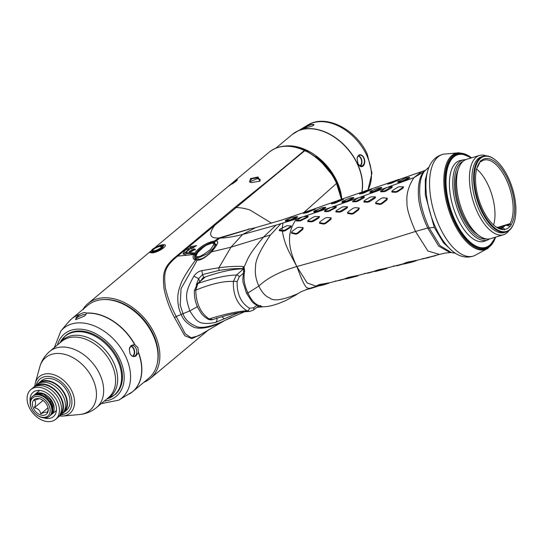 <?xml version="1.0" encoding="UTF-8"?>
<svg xmlns="http://www.w3.org/2000/svg" width="543" height="543" viewBox="0 0 543 543"><rect width="100%" height="100%" fill="white"/><g stroke="black" fill="none" stroke-linecap="round" stroke-linejoin="round"><path stroke-width="0.81" d="M315.89 156.581A47.031 32.79 50.1 0 1 335.377 179.699M284.817 146.074A47.519 33.13 50.1 0 1 336.904 181.267A47.519 33.13 50.1 0 1 341.69 197.924M358 163.586L357.056 158.217L358.631 155.142C360.708 154.171 362.493 155.067 363.986 157.837C365.154 160.796 364.998 163.416 363.518 165.683C361.462 167.522 359.615 166.823 358 163.586L358.299 164.176M304.318 127.422L310.942 124.462L314.017 124.775L313.087 125.711L302.37 128.969L304.318 127.422M357.029 158.508A5.484 3.672 -101 0 1 358.455 155.678A5.484 3.672 79 0 1 359.636 155.108A5.484 3.672 79 0 1 364.048 158.848A5.484 3.672 79 0 1 362.921 165.296A5.484 3.672 -101 0 1 361.74 165.866A5.484 3.672 -101 0 1 358.095 163.782M304.005 128.82A5.484 1.412 155.1 0 1 304.922 127.809A5.484 1.412 -24.9 0 1 310.223 124.985A5.484 1.412 -24.9 0 1 313.888 124.72A5.484 1.412 -24.9 0 1 313.922 124.951M341.873 199.159L341.262 195.629L336.904 182.767A2.437 0.624 155.1 0 1 336.904 182.767L333.891 177.025L318.802 158.936L305.268 150.248A2.437 0.984 -65.3 0 0 305.2 150.207L305.2 150.207A2.437 0.984 -65.3 0 0 304.379 150.465A48.734 33.978 -129.9 0 0 269.206 152.142L232.418 182.882L235.73 180.351L237.447 179.794L227.558 186.941L154.45 248.029M333.497 176.353C329.696 169.911 324.965 164.251 319.304 159.364A47.479 33.103 -129.9 0 1 333.497 176.353L336.904 182.767A2.437 0.624 155.1 0 1 336.511 183.412L303.937 212.442M319.304 159.364L306.211 150.669L304.379 150.465C284.254 167.678 264.76 183.378 234.861 207.426L176.733 255.943C162.221 267.645 162.859 274.588 163.966 288.503C166.124 298.894 169.633 308.58 174.479 317.56L184.763 335.723L191.944 338.656L200.862 334.413M83.473 309.517L83.283 308.811A48.734 33.978 50.1 0 1 87.912 303.625A48.734 33.978 50.1 0 1 154.701 334.088A48.734 33.978 -129.9 0 1 150.411 378.423A48.734 33.978 -129.9 0 1 143.841 382.326M149.868 252.468L152.393 252.923C160.735 251.66 170.672 243.386 162.079 244.825L161.101 245.117M227.66 186.867L232.418 182.882M251.402 182.591L249.739 182.048L250.466 178.572L258.108 176.991L259.927 181.131L251.402 182.591M157.219 363.681A46.807 32.634 -129.9 0 0 153.282 334.379A46.807 32.634 50.1 0 0 103.632 299.546M150.133 329.54A47.275 32.96 -129.9 0 0 150.119 329.52A47.275 32.96 -129.9 0 0 135.988 312.605A47.275 32.96 -129.9 0 0 135.967 312.585M131.006 392.928A47.519 33.13 -129.9 0 0 132.655 391.673L148.796 378.186A47.519 33.13 -129.9 0 0 152.977 334.963A47.519 33.13 -129.9 0 0 150.146 329.567A47.519 33.13 -129.9 0 0 135.947 312.571A47.519 33.13 -129.9 0 0 87.857 305.261L71.724 318.748A47.519 33.13 50.1 0 1 79.672 314.377C83.147 312.537 85.326 312.11 86.208 313.101L86.086 314.159L84.837 315.877L75.83 319.637L76.142 317.574L79.672 314.377M137.895 347.561L138.513 352.407L135.791 356.12C133.32 357.165 131.399 356.296 130.021 353.534L129.322 349.169L130.938 345.667L134.562 344.466L137.895 347.561M129.315 349.217A5.484 3.672 79 0 1 130.782 346.156A5.484 3.672 -101 0 1 131.963 345.579A5.484 3.672 -101 0 1 136.374 349.325A5.484 3.672 -101 0 1 135.241 355.767A5.484 3.672 79 0 1 134.06 356.344A5.484 3.672 79 0 1 130.239 353.968M130.259 354.002L130.021 353.534M75.952 319.671A5.484 1.412 -24.9 0 1 75.715 319.454A5.484 1.412 -24.9 0 1 76.685 317.926A5.484 1.412 155.1 0 1 81.993 315.103A5.484 1.412 155.1 0 1 85.658 314.838A5.484 1.412 155.1 0 1 85.679 314.892M65.622 335.588A38.499 26.845 50.1 0 1 118.388 359.656A38.499 26.845 50.1 0 1 114.994 394.68L108.003 398.582A38.336 26.722 -129.9 0 0 117.573 360.26A38.336 26.722 50.1 0 0 88.38 333.287A38.336 26.722 50.1 0 0 60.538 341.778L65.622 335.588M41.424 380.738A19.372 13.507 50.1 0 1 67.977 392.847A19.372 13.507 50.1 0 1 66.266 410.467L63.721 412.599A19.372 13.507 -129.9 0 0 65.425 394.971A19.372 13.507 50.1 0 0 38.879 382.869L41.424 380.738M37.929 383.779A19.372 13.507 50.1 0 1 38.879 382.869M62.655 413.366A19.372 13.507 -129.9 0 0 63.721 412.599M39.944 382.822A18.761 13.08 50.1 0 1 64.984 395.06A18.761 13.08 -129.9 0 1 63.952 411.56M36.87 384.546A19.372 13.507 50.1 0 1 63.416 396.655A19.372 13.507 -129.9 0 1 61.712 414.275L59.703 415.958A19.372 13.507 -129.9 0 0 61.407 398.331A19.372 13.507 50.1 0 0 34.854 386.229L36.87 384.546M33.91 387.139A19.372 13.507 50.1 0 1 34.854 386.229M58.637 416.725A19.372 13.507 -129.9 0 0 59.703 415.958M35.919 386.182A18.761 13.08 50.1 0 1 60.959 398.419A18.761 13.08 -129.9 0 1 59.934 414.92M32.845 387.906A19.372 13.507 50.1 0 1 59.397 400.015A19.372 13.507 -129.9 0 1 57.687 417.635L55.678 419.318A19.372 13.507 -129.9 0 0 57.382 401.698A19.372 13.507 50.1 0 0 30.836 389.589L32.845 387.906M55.678 419.318A19.372 13.507 -129.9 0 1 29.132 407.209A19.372 13.507 50.1 0 1 30.836 389.589M43.935 417.906A15.842 11.043 -129.9 0 0 53.411 416.61A15.842 11.043 -129.9 0 0 54.809 402.2A15.842 11.043 -129.9 0 0 33.103 392.297A15.842 11.043 -129.9 0 0 30.143 401.399M55.515 411.194A15.842 11.043 -129.9 0 0 56.323 411.234M38.797 391.191A15.842 11.043 50.1 0 1 38.906 390.39M56.431 410.433L51.619 414.458A13.039 9.088 50.1 0 0 52.766 402.594A13.039 9.088 -129.9 0 0 34.895 394.449A13.039 9.088 -129.9 0 0 34.643 394.673M50.513 415.334L52.8 412.755L52.997 404.888M49.576 401.548L51.232 400.666L43.752 394.191L38.071 393.295L33.836 395.379M35.926 414.166L36.143 414.357A13.039 9.088 -129.9 0 0 49.338 416.359L50.01 415.802A13.039 9.088 50.1 0 0 51.157 403.938A13.039 9.088 -129.9 0 0 33.286 395.793L32.621 396.356A13.039 9.088 -129.9 0 0 31.474 408.214A13.039 9.088 -129.9 0 0 32.247 409.693L32.39 409.938A11.817 8.24 -129.9 0 0 35.926 414.166A11.817 8.24 -129.9 0 0 47.458 416.311A11.817 8.24 -129.9 0 0 48.924 405.234A11.817 8.24 -129.9 0 0 35.499 396.56A11.817 8.24 -129.9 0 0 31.691 408.601A11.817 8.24 -129.9 0 0 32.39 409.938M49.338 416.359A13.039 9.088 -129.9 0 0 50.485 404.501A13.039 9.088 -129.9 0 0 32.621 396.356M47.241 405.567A9.502 6.625 -129.9 0 0 38.119 398.494A9.502 6.625 -129.9 0 0 33.381 408.268A9.502 6.625 -129.9 0 0 41.92 415.273A9.502 6.625 -129.9 0 0 48.205 410.569A9.502 6.625 -129.9 0 0 47.241 405.567M39.225 398.664L34.447 400.32C35.974 401.481 35.94 403.951 34.338 407.732C38.037 408.479 40.168 410.522 40.739 413.881C44.478 412.151 46.65 411.723 47.255 412.612L48.239 409.571M40.739 413.881L48.015 407.807M34.338 407.732L43.04 400.462M224.279 320.73L224.042 320.906C211.668 327.327 201.724 329.506 194.231 327.443C187.315 324.062 182.984 319.718 181.247 314.417L176.265 316.528C171.357 307.562 167.706 297.931 165.303 287.641C164.067 273.862 163.205 267.78 177.609 256.12L304.786 150.71C311.587 153.112 329.072 165.893 336.511 183.412L341.432 199.315M234.861 207.426A2.437 1.683 51.2 0 0 235.655 207.63C239.029 207.453 243.298 208.084 248.47 209.517L249.916 209.978L271.609 223.221M224.042 320.906L198.534 335.805L191.136 337.753L185.299 333.843L176.265 316.528L174.479 317.56M183.005 313.684L181.247 314.417C178.613 309.293 177.493 303.103 177.88 295.84C178.09 292.338 179.176 288.15 181.131 283.263C182.699 278.735 189.969 267.088 195.751 259.961C193.24 259.669 192.521 257.85 193.586 254.504L194.862 254.735L195.276 253.975C200.727 246.21 211.967 241.866 213.786 242.253L214.214 241.16L219.06 237.909L250.024 228.847M194.034 253.791L193.518 252.814L185.53 252.665L191.061 248.199L191.421 248.87L196.559 245.585L190.267 246.739L190.627 247.391L184.932 250.438L183.093 253.846L186.88 255.21L190.559 254.837L194 253.798M195.276 253.975A1.948 1.568 31.8 0 0 194.014 253.751C201.08 244.689 210.908 241.452 214.214 241.16M214.39 224.402A2.437 1.697 50.3 0 0 215.286 224.592C208.132 234.04 209.34 238.506 218.924 237.997M194.021 248.823L189.168 251.599L190.478 252.02L195.358 249.325L194.021 248.823L194.265 249.746L189.622 251.918M424.477 171.208L428.841 167.258L424.477 171.208C420.581 176.543 419.053 184.83 419.909 196.071C420.479 205.349 424.857 218.931 429.092 227.755L440.013 245.64L451.538 252.631L455.346 253.221L453.996 252.529L455.604 253.405M457.287 254.375L453.996 252.529L443.495 242.802L434.271 227.442L425.298 194.91L425.305 179.855L428.427 168.113L430.144 164.746A51.558 24.028 73.1 0 0 435.676 227.639A51.558 24.028 -106.9 0 0 457.287 254.375C462.996 257.477 468.738 257.898 474.514 255.638A53.105 24.747 -106.9 0 1 439.64 226.913A53.105 24.747 73.1 0 1 443.774 154.144C437.712 155.468 433.171 159.004 430.144 164.746M450.826 252.57L450.12 252.604L438.635 246.094L427.701 228.026C423.404 219.06 419.006 205.77 418.524 197.014C417.73 186.059 419.284 177.771 423.194 172.151L425.468 170.183M434.271 227.442L427.701 228.026L415.517 231.454C409.354 217.41 406.51 207.636 406.972 202.139C406.225 194.177 408.546 186.011 413.936 177.649L420.927 172.212M238.981 312.612L215.381 322.467C198.046 325.698 196.559 320.933 189.806 310.908C186.263 298.684 183.453 294.279 193.892 276.183C196.064 273.081 198.731 271.228 201.908 270.631L218.91 267.726C228.854 266.498 236.924 266.09 243.115 266.491L244.078 267.108C248.165 258.461 247.818 255.481 263.946 236.639L276.041 225.155L296.553 218.829C289.351 229.085 285.034 242.022 296.824 266.532C334.305 256.113 370.245 245.789 415.517 231.454L427.938 251.029L439.538 254.429L416.325 260.47M450.12 252.604L445.206 253.065L439.667 254.395M291.258 225.983L290.722 225.915L291.306 225.99L290.715 227.279L285.394 230.632L283.48 231.23L282.367 231.087L282.095 230.361L285.041 230.076L290.383 226.723L290.722 225.915L286.853 225.712L279.876 229.248L279.156 230.212L279.448 230.714L282.367 231.087C283.527 238.635 285.998 246.027 289.772 253.255L296.824 266.532C280.283 271.344 267.624 277.84 258.835 286.032L248.008 292.962C251.382 300.659 255.624 305.01 260.742 306.014L262.513 306.829L256.873 307.358M261.326 306.571L263.219 306.822M261.862 306.87L260.185 305.777M224.34 318.958L222.026 316.671M224.435 315.985L217.77 317.96M197.598 306.496L190.301 310.705L183.011 313.684C184.837 319.488 189.656 323.886 197.462 326.893C206.082 329.099 220.75 322.461 225.189 320.295L225.236 320.268M244.418 311.818L225.189 320.295M201.908 270.631L202.498 274.595L218.972 270.441L218.91 267.726L230.965 247.18L242.572 234.508L255.38 227.721L250.839 228.691L220.159 238.024L215.544 241.126L214.437 242.449L213.786 242.253M215.544 241.126C219.433 240.515 218.11 244.099 211.566 251.871L211.39 252.054C204.969 257.939 200.252 260.62 197.245 260.104L181.023 288.74L180.222 305.152L183.011 313.684M195.751 259.961L197.733 259.744M196.729 259.608L197.014 259.669C194.672 259.527 193.953 257.884 194.862 254.735L196.586 259.574M190.559 254.837L193.593 254.504L193.973 253.812L195.242 254.036M213.935 242.456L208.79 243.882M205.071 245.741L195.08 254.83L195.935 255.597M297.74 293.722L300.924 291.822L297.74 293.722C282.91 300.055 273.57 301.474 269.708 297.992C265.418 296.295 261.794 292.31 258.835 286.032C255.821 279.401 254.742 273.014 255.59 266.878C255.169 260.647 260.131 250.018 270.475 234.976L230.965 247.18L211.566 251.871A1.948 1.113 -135.5 0 0 210.928 252.088C214.716 247.751 216.399 245.572 215.971 245.565L214.437 242.449L215.938 245.646M193.518 252.814L193.729 253.751L185.699 253.567L185.53 252.665M191.088 248.246L190.627 247.391M188.923 249.162L183.391 254.233M190.267 246.739L190.749 247.622L194.414 246.956M191.061 248.199L191.482 248.972M296.553 218.829L302.193 217.024M304.243 216.358L330.382 207.616M332.479 206.897L358.38 197.795M360.525 197.028L386.277 187.729M388.469 186.935L413.936 177.649L423.275 172.05M276.041 225.155L242.572 234.508C232.798 236.911 225.325 238.078 220.159 238.024M313.779 212.089L313.766 211.356L313.779 212.089L319.304 211.105L324.904 208.349L325.848 207.514L325.223 207.311L321.551 207.793L314.37 210.928L313.915 211.431L319.046 210.569L325.108 207.311M341.927 202.471L341.9 201.738L341.927 202.471L347.411 201.405L352.977 198.582L353.921 197.733L353.181 197.537L349.638 198.059L342.504 201.297L342.049 201.813L347.147 200.876L353.181 197.537M285.394 220.458L285.394 221.191L290.967 220.315L296.621 217.675L297.584 216.867L296.96 216.65M369.919 192.534L369.898 191.801L369.919 192.534L375.383 191.407L380.935 188.557L381.885 187.722L381.254 187.525L377.623 188.095L370.496 191.36L370.041 191.869L373.618 191.421L381.145 187.525M397.836 182.428L397.965 181.762L401.521 181.281L408.594 177.9L409.062 177.412L405.573 178.043L397.822 181.701L397.836 182.428L403.279 181.26L408.845 178.423L409.809 177.615L409.178 177.412M331.474 203.204L331.447 203.863L334.936 203.211L343.366 199.362M255.346 227.727L281.457 220.125L303.327 212.754L303.265 213.413L306.761 212.768L315.266 209.082M359.527 193.389L359.5 194.041L362.975 193.362L371.405 189.507M387.546 183.48L387.505 184.125L390.946 183.378L399.438 179.658M324.687 211.634L324.633 210.827L324.687 211.634L328.42 211.505L335.778 207.82L336.45 206.795L335.907 206.652L330.735 207.433L325.196 210.338L324.789 210.962L328.508 210.827L335.493 207.277L335.907 206.652L336.45 206.795M335.968 211.967L335.852 211.064L335.968 211.967L339.83 212.116L341.71 211.458L347.025 208.084L347.601 206.849L347.058 206.768L343.278 206.781L341.778 207.311L336.375 210.521L336.022 211.281L339.87 211.431L346.699 207.535L347.058 206.768L347.601 206.849M352.76 201.853L352.692 201.046L352.76 201.853L356.466 201.67L358.346 200.998L363.79 197.91L364.462 196.885L363.912 196.749L358.767 197.591L352.848 201.175L356.547 200.991L363.912 196.749L364.462 196.885M319.555 222.447L319.773 223.377L323.899 224.089L325.773 223.411L330.823 219.46L331.237 217.886L327.13 217.505M363.986 202.071L363.864 201.168L363.986 202.071L367.842 202.22L369.729 201.555L375.023 198.134L375.58 196.878L371.263 196.824L369.763 197.36L364.387 200.618L364.034 201.385L367.882 201.534L375.58 196.878M380.704 191.808L380.636 191L380.704 191.808L384.41 191.618L386.283 190.939L391.713 187.81L392.379 186.772L391.829 186.636L386.697 187.505L380.792 191.129L384.485 190.939L391.829 186.636L392.379 186.772M347.581 212.571L347.791 213.474L351.891 214.152L353.778 213.494L358.855 209.598L359.269 208.017L355.19 207.65M375.634 202.743L375.858 203.686L380.019 204.48L381.912 203.842L386.955 199.885L387.335 198.236L383.086 197.774M391.965 192.093L391.836 191.163L391.965 192.093L395.861 192.324L397.748 191.665L403.008 188.177L403.544 186.86L399.193 186.758L397.7 187.301L392.351 190.607L392.005 191.407L395.895 191.638L397.388 191.116L402.662 187.627L403.001 186.806L403.544 186.86M307.84 221.625L307.725 220.696L307.84 221.625L311.743 221.863L313.63 221.218L318.951 217.852L319.522 216.609L315.171 216.474L313.657 216.983L308.241 220.159L307.895 220.94L311.784 221.177L318.626 217.302L318.979 216.528L319.522 216.609M296.417 220.981L296.363 220.159L296.417 220.981L300.191 220.947L307.596 217.356L308.268 216.338L307.725 216.189L302.505 216.867L296.519 220.302L300.286 220.268L307.318 216.806L307.725 216.189L308.268 216.338M291.51 232.214L291.761 233.273L295.983 234.209L297.856 233.524L302.818 229.384L303.184 227.707L298.806 227.198M282.944 223.071L282.211 228.23M270.475 234.976L280.901 223.696M316.399 286.297L307.148 282.957L296.824 266.532L300.048 274.941C302.546 281.389 304.718 285.591 306.551 287.546L309.021 288.503L309.938 288.238L300.998 291.767M309.021 288.503L309.272 288.924L310.467 288.584L309.938 288.238L311.865 287.668L311.994 288.136L318.605 285.971M345.368 278.511L345.877 278.919L357.667 275.987L346.57 278.817L345.192 278.6L348.613 277.337L357.946 275.423M374.541 271.1L375.043 271.493L386.813 268.534L375.729 271.371L374.351 271.174L377.799 269.952L387.091 267.964M411.024 262.337L404.053 264.02L403.476 263.66L406.856 262.31L416.209 260.43M316.202 285.937L316.705 286.365L319.834 284.994L327.789 283.521L323.662 284.885L316.617 286.439L316.202 285.937L319.345 284.539L328.814 282.917M365.527 273.319L368.473 273.048L374.521 271.283M358.136 275.362L357.667 275.987M394.001 266.206L393.404 265.914M394.693 265.907L397.639 265.629L403.809 263.871M387.288 267.909L386.813 268.534M403.653 263.565L404.162 263.973L408.886 262.33L415.205 261.061L412.578 261.936M416.393 260.355L415.918 260.986M423.262 258.848L422.603 258.577M423.913 258.604L435.031 255.814M335.846 281.267L335.187 281.009M336.49 281.002L345.518 278.81M328.997 282.842L328.522 283.466M306.686 289.263L309.272 288.924M310.467 288.584L311.994 288.136M243.115 266.491L242.972 268.704L243.664 269.199L244.078 267.108L244.669 271.378C243.176 278.186 244.289 285.38 248.008 292.962L246.447 293.125L243.067 282.414L242.802 279.475L243.549 271.548L244.669 271.378M243.529 271.629L243.746 269.348M259.9 306.198L261.441 306.612L260.559 305.566M246.454 293.132L252.224 301.983L254.151 303.625C257.219 305.431 259.167 306.293 259.988 306.218L260.742 306.014M215.381 322.467C216.854 321.585 217.322 320.037 216.786 317.825M193.892 276.183L198.602 278.654L202.498 274.595L203.761 277.459M196.308 284.892L198.602 278.654L199.872 281.512M218.972 270.441C228.386 268.9 236.381 268.317 242.972 268.704L243.698 269.355M211.39 252.054L210.603 252.522L211.39 252.054M195.589 256.5L195.697 258.936L196.681 259.602M216.257 244.601L214.6 243.712M195.799 257.314L197.754 258.081L207.229 253.88L213.84 247.859L215.042 244.336L212.422 242.979L205.295 245.606L198.663 250.723C195.724 254.246 194.774 256.439 195.799 257.314M197.998 256.513C199.362 257.151 203.428 254.871 210.195 249.678C214.295 244.56 214.926 242.375 212.089 243.115C210.752 242.436 206.666 244.655 199.824 249.78C195.758 254.993 195.154 257.239 197.998 256.513A1.222 0.76 89 0 0 197.754 258.081L198.473 259.663M200.896 280.595L202.675 278.091L203.713 277.48A73.101 18.781 -24.9 0 1 242.877 268.921L243.088 268.941M279.448 230.714L279.543 230.035L282.095 230.361L281.987 228.074M327.273 217.512L325.237 218.021L320.044 221.659L319.779 222.698L323.879 223.417L325.352 222.888L330.429 218.917L330.701 217.906L327.205 217.505M319.447 222.698L319.773 223.377M355.305 207.657L353.276 208.166L348.07 211.784L347.798 212.795L351.884 213.474L353.364 212.958L358.461 209.048L358.733 208.037L355.251 207.65M347.466 212.829L347.791 213.474M383.331 197.774L381.301 198.297L376.123 201.962L375.865 203.007L380.012 203.808L381.485 203.306L386.555 199.342L386.806 198.27L383.209 197.767M375.525 202.994L375.858 203.686M299.152 227.191L297.123 227.707L291.978 231.454L291.747 232.601L295.949 233.544L297.408 233.008L302.403 228.847L302.655 227.748L298.983 227.184M291.415 232.438L291.761 233.273M286.012 220.051L285.543 220.539L290.715 219.772L296.845 216.643L291.747 217.573L286.012 220.051L285.394 221.191M296.621 217.675L296.383 217.139L296.845 216.643M408.845 178.423L408.594 177.9L409.062 177.412M332.126 202.831L336.599 202.044L342.816 199.111L339.402 199.912L332.126 202.831L331.447 203.863M342.518 200.014L342.307 199.505L342.816 199.111M303.985 212.428L308.444 211.621L314.716 208.811L303.985 212.428L303.265 213.413M314.404 209.693L314.193 209.184L314.716 208.811M360.179 193.016L363.124 192.717L370.849 189.249L365.955 190.607L360.179 193.016L359.5 194.041M370.543 190.131L370.333 189.629L370.849 189.249M388.204 183.127L391.103 182.733L398.888 179.373L388.204 183.127L387.505 184.125M398.548 180.215L398.352 179.719L398.888 179.373M457.416 218.205A42.157 19.65 -106.9 0 1 460.518 160.47L463.797 159.825A41.825 19.494 -106.9 0 0 460.715 217.105A41.825 19.494 73.1 0 0 488.014 239.802L484.933 241.078A42.157 19.65 73.1 0 1 457.416 218.205M457.83 170.475A38.377 17.885 73.1 0 0 458.869 204.976A38.377 17.885 73.1 0 0 477.148 234.25M503.49 234.739A41.424 19.304 73.1 0 1 474.969 206.449A41.424 19.304 73.1 0 1 474.63 158.78A41.424 19.304 -106.9 0 1 479.476 155.447L466.58 159.357A41.424 19.304 -106.9 0 0 461.733 162.69A41.424 19.304 73.1 0 0 458.645 168.249L457.532 171.289A38.377 17.885 73.1 0 0 476.449 233.734L479.062 235.648A41.424 19.304 73.1 0 0 490.594 238.649L503.49 234.739A41.424 19.304 73.1 0 0 508.336 231.406A41.424 19.304 -106.9 0 0 509.001 230.558M458.645 168.249A41.424 19.304 73.1 0 0 479.062 235.648M479.476 155.447A41.424 19.304 -106.9 0 1 486.379 155.875M513.827 223.275A39.598 18.455 -106.9 0 1 513.739 223.519A39.598 18.455 -106.9 0 1 510.793 228.841A39.598 18.455 -106.9 0 1 506.157 232.024L504.508 232.526A39.598 18.455 73.1 0 1 477.243 205.478A39.598 18.455 73.1 0 1 476.917 159.913A39.598 18.455 -106.9 0 1 481.553 156.73L483.202 156.228A39.598 18.455 -106.9 0 1 494.225 159.092A39.598 18.455 -106.9 0 1 494.435 159.248M506.157 232.024A39.598 18.455 -106.9 0 1 478.892 204.982A39.598 18.455 -106.9 0 1 478.566 159.418A39.598 18.455 -106.9 0 1 483.202 156.228M479.177 159.717A39.11 18.224 -106.9 0 1 494.646 159.404A39.11 18.224 -106.9 0 1 513.922 223.037A39.11 18.224 -106.9 0 1 511.011 228.284A39.11 18.224 -106.9 0 1 481.695 209.924A39.11 18.224 -106.9 0 1 479.177 159.717M480.161 161.515L481.044 161.251L481.071 160.748A2.437 1.134 73.1 0 0 480.698 160.735A2.437 1.134 73.1 0 0 480.127 161.739L478.145 165.968A33.87 15.788 73.1 0 0 476.876 168.235M476.238 169.932L476.706 168.832A36.795 17.145 -106.9 0 1 477.385 166.687A36.795 17.145 -106.9 0 1 480.127 161.739M476.706 168.832A2.437 1.134 73.1 0 0 476.272 170.699A36.795 17.145 73.1 0 0 495.515 226.553A36.795 17.145 73.1 0 0 503.599 229.56A2.437 1.134 73.1 0 0 504.42 229.852A2.437 1.134 73.1 0 0 504.841 229.438L502.546 227.137A33.87 15.788 73.1 0 0 505.662 225.236L497.598 227.68M497.564 227.66L505.777 225.175L510.074 226.248A36.795 17.145 -106.9 0 1 504.841 229.438M510.074 226.248A2.437 1.134 73.1 0 0 510.352 226.234A2.437 1.134 73.1 0 0 510.936 225.087L510.033 223.648A35.695 16.636 73.1 0 0 507.63 182.563A35.695 16.636 73.1 0 0 483.82 160.117A35.695 16.636 73.1 0 0 481.179 161.495L481.179 161.495M481.071 160.748A36.795 17.145 -106.9 0 1 507.698 179.02A36.795 17.145 -106.9 0 1 510.936 225.087M476.598 168.995A35.695 16.636 -106.9 0 1 493.601 224.999M495.04 226.2A35.695 16.636 73.1 0 0 501.623 228.766L503.599 229.56M195.215 249.868L194.265 249.746M149.848 252.556L152.603 252.61L163.015 248.083L162.506 244.812L161.76 244.961A2.437 1.473 -103.3 0 0 161.644 244.981L162.506 244.812M161.21 245.212C155.142 246.474 147.296 253.038 153.119 251.972C158.135 251.721 168.5 243.067 161.21 245.212A2.437 1.473 -103.3 0 1 161.644 244.981C159.839 245.015 152.074 249.176 152.468 249.346L149.861 252.488M152.997 249.407A5.606 1.439 -24.9 0 0 152.006 250.981A5.606 1.439 -24.9 0 0 155.773 250.696A5.606 1.439 -24.9 0 0 161.176 247.812A5.606 1.439 -24.9 0 0 162.174 246.264A5.606 1.439 -24.9 0 0 158.447 246.508A5.606 1.439 -24.9 0 0 152.997 249.407M160.837 245.986A5.484 1.412 -24.9 0 0 155.04 248.076A5.484 1.412 -24.9 0 0 152.115 250.92A5.484 1.412 -24.9 0 0 153.336 251.233A5.484 1.412 155.1 0 0 159.133 249.142A5.484 1.412 155.1 0 0 162.058 246.305A5.484 1.412 155.1 0 0 160.837 245.986M159.886 248.389A4.629 1.188 -24.9 0 0 161.285 246.658A4.629 1.188 -24.9 0 0 158.59 246.753A4.629 1.188 -24.9 0 0 154.287 248.83A4.629 1.188 -24.9 0 0 152.888 250.561A4.629 1.188 -24.9 0 0 155.583 250.472A4.629 1.188 -24.9 0 0 159.886 248.389M235.73 180.351L235.757 181.124L236.918 180.527M232.024 184.063L235.947 181.376M258.108 176.991L257.857 177.805L260.287 179.706L259.656 181.342M250.072 182.197L249.441 181.335L252.149 178.661L257.857 177.805L258.325 178.695M250.14 182.224L249.923 181.729L257.701 178.525L259.941 180.188L259.717 181.281M243.189 273.414L239.239 276.808L237.115 281.641A2.437 0.645 -175.8 0 0 233.361 281.464C232.981 295.188 237.522 304.976 246.984 310.813C237.902 311.254 225.284 313.963 209.136 318.938C200.516 313.006 196.064 303.408 195.772 290.145C211.288 283.819 223.818 280.928 233.361 281.464L236.47 275.023C226.451 275.253 213.596 278.077 197.91 283.507L205.295 276.923M237.115 281.641C236.877 294.062 240.99 302.919 249.447 308.2A2.437 1.581 117.1 0 1 246.984 310.813L249.699 311.438C240.909 311.648 228.623 314.356 212.849 319.562C211.057 320.058 209.36 319.881 207.765 319.026L207.765 319.026C204.351 316.8 202.077 314.77 200.951 312.938L197.733 307.576C195.263 302.152 194.15 296.519 194.387 290.668A2.437 0.652 2.5 0 1 195.772 290.145L197.91 283.507A2.437 1.717 48.3 0 0 197.299 283.799L204.847 277.079M249.447 308.2L253.642 307.84A2.437 1.683 51.9 0 1 253.398 310.087L249.739 311.431M212.849 319.562L209.136 318.938A2.437 1.602 -61 0 1 207.765 319.026M275.925 148.11L292.297 134.433A47.519 33.13 50.1 0 1 357.416 164.129A47.519 33.13 -129.9 0 1 361.794 192.208M361.923 192.161A47.499 33.116 -129.9 0 0 357.565 163.993A47.499 33.116 50.1 0 0 295.725 132.03A47.499 33.116 50.1 0 0 293.953 133.171M292.297 134.433L308.003 124.917A45.069 31.419 50.1 0 1 366.681 155.244A45.069 31.419 -129.9 0 1 367.91 189.962M360.43 165.778L360.43 165.778A5.484 3.672 79 0 0 361.801 160.266A5.484 3.672 79 0 0 358.461 155.678M358.197 155.929A5.24 3.509 79 0 1 361.455 160.28A5.24 3.509 79 0 1 360.152 165.601A5.24 3.509 -101 0 1 360.09 165.649M79.339 314.587A47.499 33.116 50.1 0 0 68.751 321.694L60.857 330.992A45.408 31.657 50.1 0 1 125.779 356.703A45.408 31.657 -129.9 0 1 118.673 400.184L132.655 391.673A47.519 33.13 -129.9 0 0 138.513 352.407M70.19 320.146A47.519 33.13 50.1 0 1 71.724 318.748L68.751 321.694M86.208 313.101A47.519 33.13 50.1 0 1 134.861 344.547M86.249 313.243A47.499 33.116 50.1 0 1 134.562 344.466M129.227 394.069A47.499 33.116 -129.9 0 0 138.417 352.767M104.324 401.053A40.569 28.284 -129.9 0 0 119.894 359.357A40.569 28.284 50.1 0 0 85.875 329.947A40.569 28.284 50.1 0 0 57.449 344.961M107.29 398.582A36.965 25.772 -129.9 0 0 113.765 362.799A36.965 25.772 50.1 0 0 60.416 342.484M61.637 341.466A36.551 25.48 50.1 0 1 111.729 364.312A36.551 25.48 -129.9 0 1 108.512 397.557L96.586 407.521A36.551 25.48 -129.9 0 0 99.803 374.27A36.551 25.48 50.1 0 0 49.712 351.423L61.637 341.466M79.631 414.519L62.913 416.074A23.878 16.65 -129.9 0 0 72.056 391.537A23.878 16.65 50.1 0 0 52.047 374.229A23.878 16.65 50.1 0 0 35.309 383.046L39.809 366.871A34.447 24.014 50.1 0 1 63.952 354.158A34.447 24.014 50.1 0 1 92.819 379.129A34.447 24.014 -129.9 0 1 79.617 414.519C85.998 413.909 91.652 411.574 96.586 407.521M36.252 385.062A21.652 15.095 50.1 0 1 51.354 376.794A21.652 15.095 50.1 0 1 69.64 392.521A21.652 15.095 -129.9 0 1 61.094 414.791M53.146 404.895A12.428 8.661 -129.9 0 0 52.318 402.682A12.428 8.661 -129.9 0 0 51.246 400.72M52.189 405.295A11.695 8.152 -129.9 0 0 51.381 403.123A11.695 8.152 -129.9 0 0 50.404 401.331M132.947 356.31A5.484 3.672 79 0 0 133.11 356.188A5.484 3.672 -101 0 0 134.454 350.534A5.484 3.672 -101 0 0 130.938 346.034M130.646 346.278A5.24 3.509 -101 0 1 134.094 350.52A5.24 3.509 -101 0 1 132.831 356.004A5.24 3.509 79 0 1 132.58 356.194M176.733 255.943A2.437 1.717 48.9 0 0 177.609 256.12L186.88 255.21M423.194 172.151A0.977 0.896 -140.7 0 0 423.642 172.355M213.82 242.327L213.962 243.705M220.03 238.099L219.06 237.909M364.448 273.326L364.971 273.645M367.95 272.708L368.473 273.048M348.613 277.337L349.108 277.772M350.574 276.849L350.649 277.385M356.88 275.6L356.968 276.102M393.614 265.907L394.13 266.226M397.116 265.289L397.639 265.629M399.105 264.896L399.193 265.235M377.799 269.952L378.301 270.38M379.754 269.45L379.835 269.98M386.032 268.147L386.127 268.649M406.856 262.31L407.365 262.737M408.804 261.78L408.886 262.33M415.11 260.538L415.205 261.061M422.814 258.563L423.336 258.896M426.282 257.864L426.798 258.217M428.244 257.375L428.352 257.823M335.398 280.989L335.92 281.308M338.859 280.283L339.382 280.622M340.828 279.842L340.929 280.208M319.345 284.539L319.834 284.994M321.313 284.057L321.361 284.62M327.7 282.998L327.789 283.521M197.781 259.703L202.111 258.604C209.048 254.735 208.879 253.791 210.765 252.257L210.928 252.088A1.948 1.113 -135.5 0 0 210.854 252.183M290.715 227.279L290.383 226.723M285.394 230.632L285.041 230.076M283.48 231.23L283.527 230.544M335.778 207.82L335.493 207.277M330.307 210.854L330.015 210.304M328.42 211.505L328.508 210.827M347.025 208.084L346.699 207.535M341.71 211.458L341.371 210.908M339.83 212.116L339.87 211.431M363.79 197.91L363.505 197.374M358.346 200.998L358.047 200.455M356.466 201.67L356.547 200.991M331.237 217.886L330.701 217.906M330.823 219.46L330.429 218.917M325.773 223.411L325.352 222.888M323.899 224.089L323.879 223.417M375.023 198.134L374.69 197.584M369.729 201.555L369.376 201.005M367.842 202.22L367.882 201.534M391.713 187.81L391.422 187.267M386.283 190.939L385.985 190.396M384.41 191.618L384.485 190.939M359.269 208.017L358.733 208.037M358.855 209.598L358.461 209.048M353.778 213.494L353.364 212.958M351.891 214.152L351.884 213.474M387.335 198.236L386.806 198.27M386.955 199.885L386.555 199.342M381.912 203.842L381.485 203.306M380.019 204.48L380.012 203.808M403.008 188.177L402.662 187.627M397.748 191.665L397.388 191.116M395.861 192.324L395.895 191.638M318.951 217.852L318.626 217.302M313.63 221.218L313.284 220.662M311.743 221.863L311.784 221.177M307.596 217.356L307.318 216.806M302.091 220.322L301.799 219.772M300.191 220.947L300.286 220.268M303.184 227.707L302.655 227.748M302.818 229.384L302.403 228.847M297.856 233.524L297.408 233.008M295.983 234.209L295.949 233.544M324.904 208.349L324.653 207.82M319.304 211.105L319.046 210.569M317.404 211.743L317.533 211.078M352.977 198.582L352.726 198.052M347.411 201.405L347.147 200.876M345.524 202.071L345.64 201.405M290.967 220.315L290.715 219.772M289.052 220.913L289.188 220.248M380.935 188.557L380.684 188.034M375.383 191.407L375.118 190.878M373.503 192.086L373.618 191.421M403.279 181.26L403.021 180.731M401.406 181.946L401.521 181.281M336.823 202.559L336.599 202.044M334.936 203.211L335.085 202.566M308.662 212.137L308.444 211.621M306.761 212.768L306.924 212.123M364.855 192.69L364.625 192.181M362.975 193.362L363.124 192.717M392.827 182.706L392.609 182.197M390.946 183.378L391.103 182.733M474.514 255.638L488.116 248.226A50.336 23.458 73.1 0 1 453.385 221.904A50.336 23.458 -106.9 0 1 459.202 152.759L443.774 154.144M471.548 157.85A49.732 23.179 -106.9 0 0 446.475 167.034A49.732 23.179 -106.9 0 0 454.24 221.463A49.732 23.179 73.1 0 0 495.569 237.142M471.27 157.932A48.951 22.813 73.1 0 0 447.12 167.868A48.951 22.813 73.1 0 0 454.871 221.035A48.951 22.813 -106.9 0 0 495.284 237.23M494.931 237.332A48.388 22.555 -106.9 0 1 455.19 220.77A48.388 22.555 73.1 0 1 447.446 168.527A48.388 22.555 73.1 0 1 470.917 158.04M486.48 238.94A40.616 18.93 73.1 0 1 462.073 216.324A40.616 18.93 -106.9 0 1 462.996 161.393M480.08 161.828L481.057 161.536M497.259 227.517L510.033 223.648M506.979 225.393L510.345 224.374M500.632 228.651L503.144 227.89M498.956 228.223L502.546 227.137M152.393 252.923A1.222 0.808 74.8 0 0 152.603 252.61A2.437 1.778 81.6 0 1 153.119 251.972M257.857 177.805L257.986 178.593M253.642 307.84L256.968 305.241M243.393 269.07L236.47 275.023A2.437 1.656 -130.7 0 1 239.239 276.808M253.398 310.087L258.739 305.899M308.003 124.917C326.221 113.643 356.602 129.818 367.251 154.151L371.948 173.129L367.964 189.948M150.384 251.429L87.912 303.625M208.872 329.574L150.411 378.423M118.673 400.184L101.236 403.639M60.857 330.992L54.361 347.54M106.801 398.99L108.003 398.582M59.927 342.891L60.538 341.778M39.809 366.871C41.546 360.715 44.852 355.563 49.712 351.423M35.309 383.046L34.732 386.331M62.913 416.074L59.574 416.06M39.707 390.431L34.895 394.449M269.206 152.142C279.041 144.655 291.041 144.01 305.2 150.207L306.069 150.594M248.334 229.126L249.346 228.956M261.319 306.904L263.165 306.822M257.396 307.284L256.663 307.521M260.654 306.944L257.606 307.257M180.072 304.324L180.222 305.152M231.562 317.18L225.209 320.282M223.404 321.246L224.055 320.893M399.248 179.455L425.013 170.441M387.756 183.337L369.369 189.602M363.41 191.652L340.515 199.634M335.696 201.338L314.377 208.885M316.467 286.344L311.702 287.715M328.909 282.978L345.307 278.674M358.122 275.382L374.419 271.215M387.274 267.93L403.605 263.742M409.795 262.656L413.013 261.828M435.486 255.217L435.16 255.814M306.401 289.263L307.039 289.541M296.851 294.394L286.161 300.374L278.383 303.612C270.59 306.15 268.581 306.496 263.104 306.822M216.236 244.554L215.971 245.565M196.851 259.635L195.806 257.321M215.795 245.925L215.042 244.336M342.938 199.105L343.57 199.349M314.838 208.804L315.469 209.062M370.971 189.236L371.609 189.487M399.01 179.36L399.641 179.624M488.116 248.226L495.616 237.128M471.602 157.837L459.202 152.759M465.806 159.628L463.797 159.825M488.014 239.802L489.8 238.852M494.646 159.404L494.225 159.092M513.922 223.037L513.739 223.519M480.066 161.855L481.112 161.536M249.923 181.729L249.97 182.129M259.941 180.188L260.063 180.812M194.387 290.668L197.299 283.799"/></g></svg>
